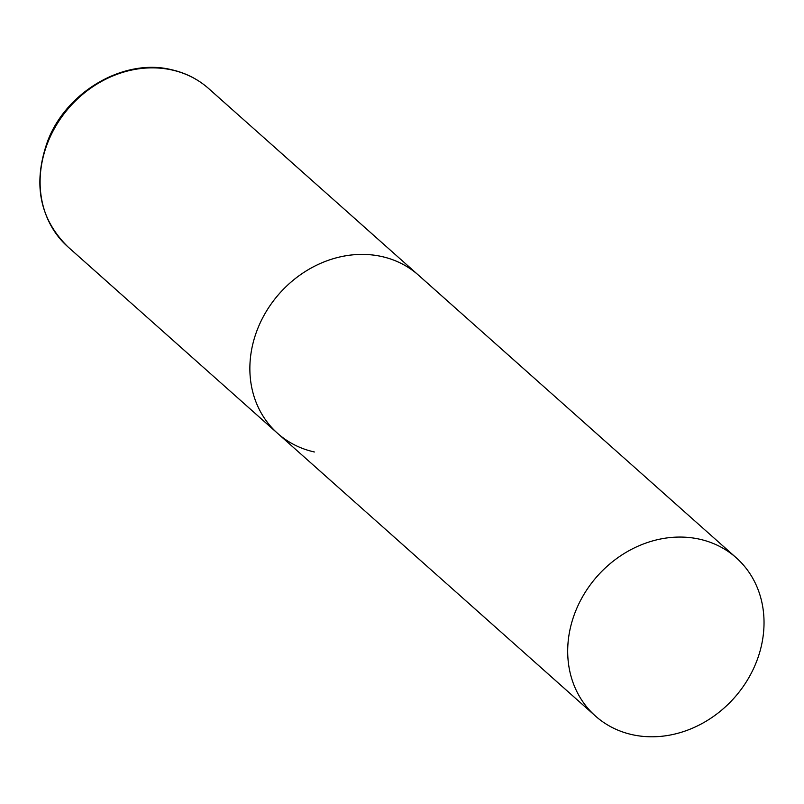 <?xml version="1.0" encoding="UTF-8"?>
<svg xmlns="http://www.w3.org/2000/svg" width="804" height="804" viewBox="0 0 804 804"><rect width="100%" height="100%" fill="white"/><g stroke="black" fill="none" stroke-linecap="round" stroke-linejoin="round"><path stroke-width="1.21" d="M381.689 256.526A105.907 91.596 -48.4 0 1 418.422 275.119A105.907 91.596 131.6 0 0 255.803 333.821A105.907 91.596 131.6 0 0 277.651 433.396A105.907 91.596 -48.4 0 1 265.621 312.555A105.907 91.596 -48.4 0 1 381.689 256.526M314.384 451.979A105.907 91.596 -48.4 0 1 277.651 433.396L67.888 246.828A105.907 91.596 -48.4 0 1 55.858 125.987A105.907 91.596 -48.4 0 1 171.915 69.968A105.907 91.596 -48.4 0 1 208.648 88.551C198.015 79.164 185.583 72.862 171.342 69.667C124.268 57.988 66.631 91.244 47.758 140.8C32.582 183.191 39.295 218.537 67.888 246.828M573.634 616.487A105.907 91.596 131.6 0 0 595.473 716.062A105.907 91.596 131.6 0 0 758.092 657.36A105.907 91.596 131.6 0 0 736.243 557.785A105.907 91.596 131.6 0 0 573.634 616.487M736.243 557.785L208.648 88.551M277.651 433.396L595.473 716.062"/></g></svg>
